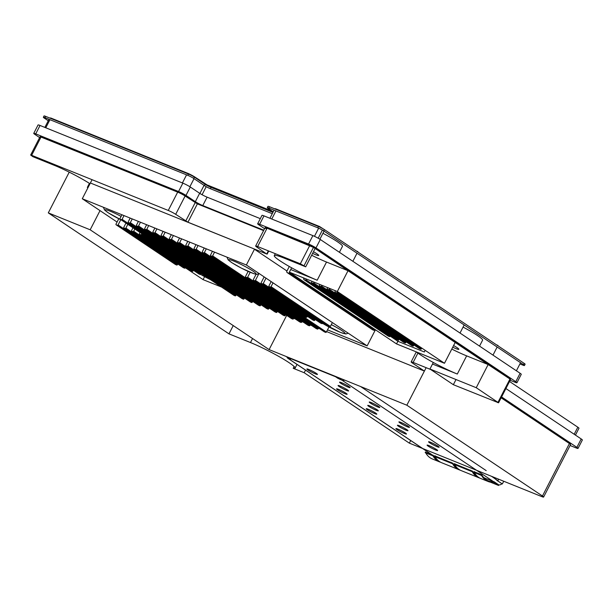 <?xml version="1.0" encoding="UTF-8"?>
<svg xmlns="http://www.w3.org/2000/svg" width="613" height="613" viewBox="0 0 613 613"><rect width="100%" height="100%" fill="white"/><g stroke="black" fill="none" stroke-linecap="round" stroke-linejoin="round"><path stroke-width="0.92" d="M425.169 350.345L424.334 351.969L397.883 341.288L398.979 339.142L396.534 343.908L444.486 363.271L337.326 291.527L289.374 272.164L396.534 343.908M337.326 291.527L348.123 270.517L455.283 342.261L444.486 363.271M311.649 255.246A29.685 3.05 -152.8 0 0 326.522 262.05L317.182 280.218L290.723 269.536L291.619 267.797L289.374 272.164M326.522 262.05L348.015 270.724L313.473 247.391L267.061 228.212A5.938 0.613 -152.8 0 0 265.077 227.707A5.938 0.613 27.2 0 1 265.1 227.653A5.938 0.613 27.2 0 1 267.084 228.159L313.504 247.338L510.016 378.911L488.255 364.337L476.24 387.707L429.943 369.018L453.352 384.696L498.576 402.802L476.24 387.707M455.175 379.202L456.003 379.539L453.352 384.696M451.781 349.073A29.685 3.05 -152.8 0 0 466.646 355.869L457.306 374.045L432.502 364.03L433.307 362.475L429.943 369.018M233.239 325.587L228.978 333.863L250.479 342.544A30.872 3.172 27.2 0 1 280.202 357.233A30.872 3.172 27.2 0 1 295.083 368.137A30.872 3.172 27.2 0 1 293.206 368.298L304.186 372.735L409.338 443.138L541.624 496.545A5.938 0.613 -152.8 0 0 543.608 497.051A5.938 0.613 -152.8 0 0 542.459 496.009L406.848 405.208L269.107 349.602L90.172 229.791L48.297 212.887L228.978 333.863M69.238 172.146L48.297 212.887M100.019 210.627L90.172 229.791M285.574 314.737L286.692 315.381L269.107 349.602M326.606 331.587L424.395 371.072L426.135 367.677L406.848 405.208M543.608 497.051L570.573 444.586A5.938 0.613 -152.8 0 0 569.423 443.536L501.166 397.76L569.454 443.483A5.938 0.613 27.2 0 1 570.603 444.532A5.938 0.613 -152.8 0 0 569.454 443.483L542.459 496.009M410.687 440.525L409.338 443.138M305.527 370.122L304.186 372.735M294.125 366.513L293.206 368.298M374.673 329.725L375.424 329.779L367.156 345.87L246.365 264.992L82.28 198.75L117.075 222.044M82.28 198.75L92.073 179.693L90.379 182.988L254.533 249.093L246.365 264.992M204.589 276.678L203.079 279.628L221.561 287.091M327.495 329.855L367.156 345.87M185.287 267.72L203.079 279.628M87.337 187.425L87.973 187.678A29.685 3.05 27.2 0 1 87.337 187.425L89.421 183.364M33.248 155.947L32.872 156.675L54.365 165.349A29.685 3.05 27.2 0 1 89.996 183.731M255.652 246.035L265.1 227.653A5.938 0.613 27.2 0 1 267.084 228.159L309.787 245.399L315.151 248.441L305.703 266.824L300.339 263.782L257.636 246.541A5.938 0.613 -152.8 0 0 255.652 246.035A5.938 0.613 -152.8 0 0 256.801 247.077L266.571 253.951L187.946 222.205L175.693 214.335A5.938 0.613 -152.8 0 0 168.261 210.458L31.638 155.296L30.65 155.043L32.872 156.675M40.098 136.691L177.709 192.076A5.938 0.613 27.2 0 1 185.141 195.953L197.394 203.822L263.605 230.557L197.394 203.822L187.946 222.205M317.182 280.218A29.685 3.05 27.2 0 1 288.6 266.096A29.685 3.05 27.2 0 1 274.295 255.613A29.685 3.05 27.2 0 1 284.21 258.142L305.703 266.824M397.883 341.288L390.22 336.154M304.063 278.471L302.653 277.528M457.306 374.045A29.685 3.05 27.2 0 1 416.403 351.931M424.395 371.072L412.296 362.965A5.938 0.613 27.2 0 1 411.147 361.923A5.938 0.613 27.2 0 1 413.131 362.429L430.686 369.516M286.654 315.457L287.045 315.618M293.688 318.3L295.274 318.936M301.918 321.618L303.504 322.262M310.147 324.944L311.733 325.587M318.377 328.269L319.963 328.905M254.456 249.238L286.968 271M509.533 381.478L577.821 427.2A5.938 0.613 27.2 0 1 578.971 428.249L575.446 435.1M516.399 370.788L520.552 362.704M521.226 361.394L497.817 345.724M492.99 355.119L497.143 347.035M496.499 344.835L497.971 345.433M460.018 333.043L464.171 324.959M464.846 323.641L357.693 251.897M352.866 261.291L357.019 253.207M356.368 251.008L357.839 251.606M319.886 239.223L324.047 231.132M324.721 229.821L319.503 226.488L276.8 209.248A5.938 0.613 27.2 0 0 274.823 208.742L274.754 208.864M49.691 117.995L50.81 118.01L187.432 173.165A5.938 0.613 27.2 0 1 194.857 177.042L207.11 184.919L272.249 211.217M313.473 251.713A9.793 1.004 27.2 0 1 316.852 253.759A9.793 1.004 27.2 0 1 318.745 255.483A9.793 1.004 27.2 0 1 312.607 253.391M453.597 345.533A9.793 1.004 27.2 0 1 456.984 347.586A9.793 1.004 27.2 0 1 458.876 349.31A9.793 1.004 27.2 0 1 452.731 347.219M466.646 355.869L488.147 364.551L348.015 270.724M498.576 402.802L510.583 379.432L488.147 364.551M569.423 443.536L501.135 397.814M265.1 227.653L265.077 227.707A5.938 0.613 -152.8 0 0 266.218 228.749M263.582 230.611L197.371 203.876L185.118 196.007A5.938 0.613 -152.8 0 0 177.686 192.13L41.063 136.967L40.067 136.714L40.642 137.235M570.105 445.498L576.051 447.904A5.938 0.613 -152.8 0 0 578.028 448.41A5.938 0.613 -152.8 0 0 576.887 447.36L501.587 396.948M510.154 380.275L514.958 382.221A5.938 0.613 -152.8 0 0 516.943 382.727A5.938 0.613 -152.8 0 0 515.794 381.684L315.986 247.897A5.938 0.613 -152.8 0 0 308.561 244.02L259.651 224.281A5.938 0.613 -152.8 0 0 257.675 223.776A5.938 0.613 -152.8 0 0 258.816 224.818L264.578 228.672M263.797 230.197L202.773 205.554A5.938 0.613 27.2 0 1 195.34 201.685L185.977 195.409A5.938 0.613 -152.8 0 0 178.552 191.532L35.723 133.872A5.938 0.613 -152.8 0 0 33.746 133.366A5.938 0.613 -152.8 0 0 34.887 134.416L39.623 137.58M30.65 155.043L40.098 136.661L177.709 192.076A5.938 0.613 27.2 0 1 185.141 195.953L197.371 203.876M33.746 133.366L38.06 124.96A5.938 0.613 27.2 0 1 40.044 125.466L182.866 183.134A5.938 0.613 27.2 0 1 190.298 187.011L199.662 193.279A5.938 0.613 -152.8 0 0 207.094 197.156L260.31 218.642M257.675 223.776L261.989 215.37A5.938 0.613 27.2 0 1 263.973 215.876L312.875 235.622A5.938 0.613 27.2 0 1 320.308 239.499L520.115 373.279A5.938 0.613 27.2 0 1 521.265 374.321L516.943 382.727M505.901 388.542L581.201 438.954A5.938 0.613 27.2 0 1 582.35 440.004L578.028 448.41M491.496 476.309A27.033 2.781 -152.8 0 1 497.181 480.6L502.338 483.964L503.733 481.251M502.338 483.964L497.695 480.845A27.623 2.843 -152.8 0 0 491.91 476.477M425.683 452.195L433.245 455.329A0.644 0.421 112 0 1 433.345 455.444A27.033 17.854 112 0 0 437.996 460.409M434.985 455.949L452.877 463.259A0.644 0.421 112 0 1 452.984 463.374A27.033 17.854 112 0 0 457.635 468.34M454.624 463.872L472.516 471.182A0.644 0.421 112 0 1 472.615 471.297A27.033 17.854 112 0 0 477.266 476.27M474.255 471.803L481.489 474.723L481.22 475.251L474.309 472.546A27.623 18.244 112 0 0 480.952 478.592L488.193 481.511A27.623 18.244 -68 0 1 481.55 475.473L481.22 475.251M490.454 482.178L498.576 485.458L498.844 484.929L494.308 481.895A1.188 0.782 112 0 0 494.208 481.841A1.188 0.782 112 0 0 493.963 481.803A27.033 17.854 -68 0 1 488.415 480.96A27.033 17.854 -68 0 1 481.918 475.052A0.644 0.421 112 0 0 481.818 474.945L481.489 474.723M425.851 452.087L425.184 452.509L425.736 452.938L432.97 455.857L431.161 454.861L431.429 454.34M425.583 452.609L431.161 454.861M452.609 463.78L435.038 456.693A27.623 18.244 112 0 0 441.682 462.738L459.252 469.826A27.623 18.244 112 0 0 460.309 470.202M478.891 477.757A27.623 18.244 112 0 1 472.255 471.719L454.677 464.616A27.623 18.244 112 0 0 461.321 470.661L478.891 477.757A27.623 18.244 112 0 0 479.941 478.125M432.977 455.865A27.623 18.244 112 0 0 439.621 461.903L432.38 458.984A27.623 18.244 -68 0 1 425.744 452.946L432.97 455.857M452.616 463.796A27.623 18.244 112 0 0 459.252 469.826M484.17 478.071A27.033 17.854 112 0 0 484.661 478.048A1.188 0.782 112 0 1 484.906 478.086A1.188 0.782 112 0 0 484.906 478.086L484.753 478.638M485.036 478.899A27.033 17.854 112 0 0 486.73 478.883L493.963 481.803M436.9 459.306A27.033 17.854 -68 0 1 436.464 459.283M481.55 475.473L474.309 472.546L481.55 475.473M439.621 461.903A27.623 18.244 112 0 0 440.67 462.271M498.576 485.458L494.032 482.416A0.59 0.391 112 0 0 493.863 482.37A27.623 18.244 -68 0 1 488.193 481.511M454.823 465.949L455.819 466.355L454.808 465.934M474.462 473.88L475.458 474.286L474.447 473.864M483.764 477.634L484.806 478.056M494.109 481.81L486.99 478.929A1.188 0.782 112 0 0 486.975 478.922A1.188 0.782 112 0 0 486.73 478.883M485.006 478.14L486.431 478.899M493.227 481.443L342.108 380.259A4.452 3.31 -56.2 0 0 344.659 380.106M498.806 484.906A4.452 3.31 -56.2 0 0 501.909 483.787M287.957 357.21A2.375 1.571 112 0 0 288.371 357.693L290.554 359.157M342.108 380.259L337.809 378.267L338.2 377.493M335.089 376.236A2.375 1.571 112 0 0 335.503 376.719L337.809 378.267M431.368 454.31L288.363 358.567L290.432 359.402M428.234 446.172A5.938 0.613 -152.8 0 0 433.981 449.306A5.938 0.613 -152.8 0 0 437.644 450.555A5.938 0.613 -152.8 0 0 432.648 447.298A5.938 0.613 -152.8 0 0 427.085 445.122A5.938 0.613 -152.8 0 0 428.234 446.172M398.557 426.303A5.938 0.613 -152.8 0 0 404.304 429.437A5.938 0.613 -152.8 0 0 407.974 430.686A5.938 0.613 -152.8 0 0 402.971 427.43A5.938 0.613 -152.8 0 0 397.408 425.253A5.938 0.613 -152.8 0 0 398.557 426.303M368.88 406.434A5.938 0.613 -152.8 0 0 374.627 409.568A5.938 0.613 -152.8 0 0 378.298 410.817A5.938 0.613 -152.8 0 0 373.294 407.561A5.938 0.613 -152.8 0 0 367.739 405.385A5.938 0.613 -152.8 0 0 368.88 406.434M339.211 386.565A5.938 0.613 -152.8 0 0 344.958 389.707A5.938 0.613 -152.8 0 0 348.621 390.948A5.938 0.613 -152.8 0 0 343.625 387.692A5.938 0.613 -152.8 0 0 338.062 385.516A5.938 0.613 -152.8 0 0 339.211 386.565M397.063 429.644A5.938 0.613 -152.8 0 0 402.818 432.786A5.938 0.613 -152.8 0 0 406.48 434.027A5.938 0.613 -152.8 0 0 401.477 430.77A5.938 0.613 -152.8 0 0 395.921 428.594A5.938 0.613 -152.8 0 0 397.063 429.644M429.721 442.824A5.938 0.613 -152.8 0 0 435.468 445.965A5.938 0.613 -152.8 0 0 439.138 447.206A5.938 0.613 -152.8 0 0 434.134 443.95A5.938 0.613 -152.8 0 0 428.579 441.781A5.938 0.613 -152.8 0 0 429.721 442.824M367.394 409.775A5.938 0.613 -152.8 0 0 373.141 412.917A5.938 0.613 -152.8 0 0 376.803 414.158A5.938 0.613 -152.8 0 0 371.807 410.902A5.938 0.613 -152.8 0 0 366.245 408.725A5.938 0.613 -152.8 0 0 367.394 409.775M337.717 389.906A5.938 0.613 -152.8 0 0 343.464 393.048A5.938 0.613 -152.8 0 0 347.134 394.289A5.938 0.613 -152.8 0 0 342.131 391.033A5.938 0.613 -152.8 0 0 336.568 388.864A5.938 0.613 -152.8 0 0 337.717 389.906M308.04 370.037A5.938 0.613 -152.8 0 0 313.795 373.179A5.938 0.613 -152.8 0 0 317.457 374.42A5.938 0.613 -152.8 0 0 312.454 371.164A5.938 0.613 -152.8 0 0 306.898 368.995A5.938 0.613 -152.8 0 0 308.04 370.037M400.051 422.955A5.938 0.613 -152.8 0 0 405.798 426.096A5.938 0.613 -152.8 0 0 409.461 427.338A5.938 0.613 -152.8 0 0 404.465 424.081A5.938 0.613 -152.8 0 0 398.902 421.913A5.938 0.613 -152.8 0 0 400.051 422.955M370.375 403.093A5.938 0.613 -152.8 0 0 376.121 406.227A5.938 0.613 -152.8 0 0 379.792 407.469A5.938 0.613 -152.8 0 0 374.788 404.22A5.938 0.613 -152.8 0 0 369.225 402.044A5.938 0.613 -152.8 0 0 370.375 403.093M340.698 383.225A5.938 0.613 -152.8 0 0 346.445 386.359A5.938 0.613 -152.8 0 0 350.115 387.608A5.938 0.613 -152.8 0 0 345.111 384.351A5.938 0.613 -152.8 0 0 339.556 382.175A5.938 0.613 -152.8 0 0 340.698 383.225M288.363 358.567A4.452 3.31 123.8 0 1 287.911 358.321A4.452 3.31 123.8 0 1 286.823 356.751M118.769 218.741L116.01 224.113A0.59 0.444 123.8 0 0 116.095 224.772L175.448 264.51A0.59 0.444 -56.2 0 0 175.502 264.54L176.743 265.038A0.59 0.444 -56.2 0 0 177.425 264.678L177.778 263.996M419.353 348.628A0.59 0.444 -56.2 0 0 419.468 348.705L420.71 349.203A0.59 0.444 -56.2 0 0 421.392 348.843L421.79 348.077M411.553 345.471A0.59 0.444 -56.2 0 0 411.668 345.548L412.901 346.054A0.59 0.444 -56.2 0 0 413.591 345.694L413.936 345.012M403.745 342.322A0.59 0.444 -56.2 0 0 403.86 342.399L405.101 342.897A0.59 0.444 -56.2 0 0 405.783 342.544L406.135 341.855M395.944 339.173A0.59 0.444 -56.2 0 0 396.052 339.25L397.293 339.748A0.59 0.444 -56.2 0 0 397.975 339.387L398.327 338.705M388.136 336.024A0.59 0.444 -56.2 0 0 388.251 336.1L389.493 336.598A0.59 0.444 -56.2 0 0 390.174 336.238L390.527 335.556M372.528 329.717A0.59 0.444 -56.2 0 0 372.643 329.794L373.884 330.3A0.59 0.444 -56.2 0 0 374.566 329.94L374.842 329.396M328.966 326.997L326.369 332.047L212.619 255.882A0.59 0.444 123.8 0 1 211.937 256.242L210.696 255.744A0.59 0.444 123.8 0 1 210.55 255.046L212.473 251.307M324.338 331.825A0.59 0.444 -56.2 0 0 324.446 331.901L325.687 332.399A0.59 0.444 -56.2 0 0 326.369 332.047M318.538 327.955L318.139 328.721L204.39 252.556A0.59 0.444 123.8 0 1 203.708 252.916L202.466 252.418A0.59 0.444 123.8 0 1 202.321 251.728L204.244 247.989M316.109 328.507A0.59 0.444 -56.2 0 0 316.216 328.583L317.457 329.081A0.59 0.444 -56.2 0 0 318.139 328.721M310.308 324.629L309.91 325.396L196.16 249.238A0.59 0.444 123.8 0 1 195.478 249.598L194.237 249.093A0.59 0.444 123.8 0 1 194.091 248.403L196.014 244.664M307.872 325.181A0.59 0.444 -56.2 0 0 307.987 325.258L309.228 325.756A0.59 0.444 -56.2 0 0 309.91 325.396M302.079 321.304L301.68 322.078L187.93 245.913A0.59 0.444 123.8 0 1 187.249 246.273L186.007 245.775A0.59 0.444 123.8 0 1 185.862 245.077L187.785 241.346M299.642 321.856A0.59 0.444 -56.2 0 0 299.757 321.932L300.998 322.438A0.59 0.444 -56.2 0 0 301.68 322.078M293.849 317.986L293.451 318.752L179.701 242.595A0.59 0.444 123.8 0 1 179.019 242.947L177.778 242.449A0.59 0.444 123.8 0 1 177.632 241.76L179.555 238.02M291.413 318.538A0.59 0.444 -56.2 0 0 291.527 318.614L292.769 319.112A0.59 0.444 -56.2 0 0 293.451 318.752M285.62 314.661L285.221 315.434L171.471 239.269A0.59 0.444 123.8 0 1 170.789 239.629L169.548 239.124A0.59 0.444 123.8 0 1 169.403 238.434L171.326 234.695M283.183 315.212A0.59 0.444 -56.2 0 0 283.298 315.289L284.539 315.787A0.59 0.444 -56.2 0 0 285.221 315.434M277.39 311.343L276.992 312.109L163.242 235.944A0.59 0.444 123.8 0 1 162.56 236.304L161.319 235.806A0.59 0.444 123.8 0 1 161.173 235.108L163.096 231.377M274.953 311.887A0.59 0.444 -56.2 0 0 275.068 311.963L276.31 312.469A0.59 0.444 -56.2 0 0 276.992 312.109M269.153 308.017L268.762 308.783L155.012 232.626A0.59 0.444 123.8 0 1 154.323 232.978L153.089 232.48A0.59 0.444 123.8 0 1 152.944 231.791L154.867 228.051M266.724 308.569A0.59 0.444 -56.2 0 0 266.839 308.646L268.08 309.144A0.59 0.444 -56.2 0 0 268.762 308.783M260.923 304.692L260.533 305.466L146.783 229.3A0.59 0.444 123.8 0 1 146.093 229.66L144.86 229.155A0.59 0.444 123.8 0 1 144.714 228.465L146.63 224.726M258.494 305.243A0.59 0.444 -56.2 0 0 258.609 305.32L259.851 305.818A0.59 0.444 -56.2 0 0 260.533 305.466M252.694 301.374L252.303 302.14L138.546 225.975A0.59 0.444 123.8 0 1 137.864 226.335L136.622 225.837A0.59 0.444 123.8 0 1 136.484 225.147L138.4 221.408M250.265 301.925A0.59 0.444 -56.2 0 0 250.38 301.994L251.621 302.5A0.59 0.444 -56.2 0 0 252.303 302.14M244.464 298.048L244.074 298.815L130.316 222.657A0.59 0.444 123.8 0 1 129.634 223.017L128.393 222.511A0.59 0.444 123.8 0 1 128.255 221.822L130.171 218.082M242.035 298.6A0.59 0.444 -56.2 0 0 242.15 298.677L243.384 299.175A0.59 0.444 -56.2 0 0 244.074 298.815M236.235 294.723L235.844 295.497L122.087 219.331A0.59 0.444 123.8 0 1 121.405 219.692L120.163 219.193A0.59 0.444 123.8 0 1 120.025 218.496L121.941 214.757M233.806 295.274A0.59 0.444 -56.2 0 0 233.921 295.351L235.154 295.857A0.59 0.444 -56.2 0 0 235.844 295.497M190.995 270.762A0.59 0.444 -56.2 0 0 191.11 270.839L192.352 271.337A0.59 0.444 -56.2 0 0 193.034 270.984L193.386 270.295M183.195 267.613A0.59 0.444 -56.2 0 0 183.31 267.689L184.551 268.188A0.59 0.444 -56.2 0 0 185.233 267.835L185.586 267.145M198.804 273.911A0.59 0.444 -56.2 0 0 198.911 273.988L200.152 274.494A0.59 0.444 -56.2 0 0 200.834 274.134L201.187 273.444M250.173 272.295L247.621 277.245A0.59 0.444 123.8 0 1 246.939 277.605L245.698 277.107A0.59 0.444 123.8 0 1 245.56 276.409L248.127 271.406M258.74 273.95L255.429 280.394A0.59 0.444 123.8 0 1 254.74 280.754L253.506 280.256A0.59 0.444 123.8 0 1 253.361 279.559L256.073 274.279M266.004 278.141L263.23 283.543A0.59 0.444 123.8 0 1 262.548 283.903L261.307 283.405A0.59 0.444 123.8 0 1 261.161 282.708L264.149 276.9M273.015 282.838L271.03 286.692A0.59 0.444 123.8 0 1 270.348 287.053L269.107 286.555A0.59 0.444 123.8 0 1 268.961 285.865L271.161 281.597M141.841 233.714L141.488 234.396A0.59 0.444 123.8 0 1 140.806 234.756L139.565 234.25A0.59 0.444 123.8 0 1 139.419 233.561L139.986 232.465M120.761 219.73L118.079 224.948A0.59 0.444 123.8 0 1 117.397 225.3L116.156 224.802A0.59 0.444 123.8 0 1 116.095 224.772M127.818 224.327L125.88 228.097A0.59 0.444 123.8 0 1 125.198 228.45L123.956 227.952A0.59 0.444 123.8 0 1 123.818 227.262L125.964 223.078M134.829 229.017L133.688 231.247A0.59 0.444 123.8 0 1 133.006 231.607L131.764 231.101A0.59 0.444 123.8 0 1 131.619 230.411L132.975 227.775M328.346 326.216A0.59 0.444 -56.2 0 0 328.461 326.292L329.694 326.79A0.59 0.444 -56.2 0 0 330.384 326.43L271.03 286.692M320.538 323.066A0.59 0.444 -56.2 0 0 320.653 323.143L321.894 323.641A0.59 0.444 -56.2 0 0 322.576 323.281L263.23 283.543M312.737 319.917A0.59 0.444 -56.2 0 0 312.852 319.994L314.094 320.492A0.59 0.444 -56.2 0 0 314.776 320.132L255.429 280.394M307.328 316.3L306.975 316.982L247.621 277.245M304.937 316.768A0.59 0.444 -56.2 0 0 305.052 316.837L306.293 317.342A0.59 0.444 -56.2 0 0 306.975 316.982M289.29 266.486L286.646 271.628L286.991 272.448A17.808 1.831 -152.8 0 0 288.738 273.291L289.842 272.478M372.581 329.763L286.907 272.402L372.643 329.794M304.224 278.156L303.81 278.961A0.59 0.444 -56.2 0 0 303.948 279.658L305.19 280.156A0.59 0.444 -56.2 0 0 305.872 279.796L306.285 278.992M312.025 281.313L311.611 282.118A0.59 0.444 -56.2 0 0 311.756 282.808L312.998 283.306A0.59 0.444 -56.2 0 0 313.68 282.953L314.094 282.149M319.833 284.463L319.419 285.267A0.59 0.444 -56.2 0 0 319.565 285.957L320.798 286.463A0.59 0.444 -56.2 0 0 321.488 286.102L321.902 285.298M327.633 287.612L327.219 288.416A0.59 0.444 -56.2 0 0 327.365 289.106L328.606 289.612A0.59 0.444 -56.2 0 0 329.288 289.252L329.702 288.447M335.441 290.761L335.027 291.566A0.59 0.444 -56.2 0 0 335.173 292.263L336.414 292.761A0.59 0.444 -56.2 0 0 337.096 292.401L337.487 291.635M332.361 322.576L330.384 326.43M124.01 215.592L122.087 219.331M132.239 218.918L130.316 222.657M140.469 222.243L138.546 225.975M148.698 225.561L146.783 229.3M156.928 228.887L155.012 232.626M165.158 232.212L163.242 235.944M173.387 235.53L171.471 239.269M181.624 238.855L179.701 242.595M189.854 242.173L187.93 245.913M198.083 245.499L196.16 249.238M206.313 248.824L204.39 252.556M212.619 255.882L214.542 252.142M315.128 319.45L314.776 320.132M322.928 322.599L322.576 323.281M48.266 120.769L44.274 118.094A4.751 0.49 27.2 0 1 43.354 117.259L44.029 115.949A4.751 0.49 27.2 0 1 45.615 116.355L188.436 174.015A4.751 0.49 27.2 0 1 194.382 177.119L205.102 184.291A4.751 0.49 -152.8 0 0 211.048 187.394L272.946 212.382M273.214 211.86L268.203 208.504A4.751 0.49 27.2 0 1 267.283 207.669L267.958 206.351A4.751 0.49 27.2 0 1 269.544 206.757L318.446 226.504A4.751 0.49 27.2 0 1 324.392 229.607L524.199 363.386A4.751 0.49 27.2 0 1 525.119 364.222L524.444 365.532A4.751 0.49 27.2 0 1 522.858 365.126L519.924 363.946M267.283 207.669A4.751 0.49 27.2 0 1 268.869 208.075L317.772 227.814A4.751 0.49 27.2 0 1 323.718 230.917L523.525 364.697A4.751 0.49 27.2 0 1 524.444 365.532M43.354 117.259A4.751 0.49 27.2 0 1 44.941 117.665L187.762 175.326A4.751 0.49 27.2 0 1 193.708 178.429L204.428 185.601A4.751 0.49 -152.8 0 0 210.374 188.704L272.272 213.699M322.951 233.269A26.719 2.743 27.2 0 1 342.46 246.357L339.41 252.288M463.076 327.089A26.719 2.743 27.2 0 1 482.592 340.184L479.542 346.115M509.985 378.964L498.001 402.281M497.794 402.143L497.58 402.549M252.548 338.514L250.479 342.544M542.045 495.733L541.624 496.545M54.741 164.621L54.365 165.349M41.063 136.967L31.638 155.296M177.686 192.13L168.261 210.458M185.118 196.007L175.693 214.335M195.141 202.711L185.716 221.048M268.333 250.855L266.824 253.79M257.169 246.357L256.801 247.077M267.061 228.212L257.636 246.541M309.764 245.453L300.339 263.782M313.473 247.391L304.056 265.72M284.578 257.414L284.21 258.142M417.92 353.103L413.131 362.429M412.664 362.245L412.296 362.965M574.189 434.265L577.821 427.2M318.193 238.219L322.369 230.09M314.461 236.311L318.637 228.182M319.312 226.871L319.503 226.488M271.774 219.025L275.942 210.926M202.075 194.719L206.206 186.674M206.88 185.364L207.11 184.919M199.907 193.44L204.06 185.356M189.877 186.735L194.037 178.644M182.406 182.942L186.567 174.843M45.783 127.788L49.944 119.688M40.044 125.466L35.723 133.872M182.866 183.134L178.552 191.532M190.298 187.011L185.977 195.409M199.662 193.279L195.34 201.685M207.094 197.156L202.773 205.554M263.973 215.876L259.651 224.281M312.875 235.622L308.561 244.02M320.308 239.499L315.986 247.897M520.115 373.279L515.794 381.684M581.201 438.954L576.887 447.36M497.794 480.921L498.675 479.213M497.695 480.845L498.561 479.159M434.885 456.363L435.153 455.842M450.8 462.792L451.068 462.263M454.517 464.294L454.785 463.765M470.432 470.715L470.7 470.194M474.155 472.217L474.424 471.696M480.002 473.949L479.734 474.47M432.648 455.635L432.916 455.114M454.892 466.033L455.873 466.424M474.531 473.956L475.512 474.355M483.833 477.711L484.661 478.048M483.741 477.619L484.906 478.086L484.707 478.6M471.918 471.497L472.186 470.968M452.287 463.566L452.555 463.037M486.201 470.623L360.643 386.558M335.503 376.719L288.371 357.693M435.123 456.823L433.529 455.758M340.039 379.424L340.544 378.443M200.834 274.134L141.488 234.396M117.397 225.3L176.743 265.038M175.502 264.54L116.156 224.802M177.425 264.678L118.079 224.948M125.198 228.45L184.551 268.188M183.31 267.689L123.956 227.952M193.034 270.984L133.688 231.247M133.006 231.607L192.352 271.337M185.233 267.835L125.88 228.097M328.461 326.292L269.107 286.555M270.348 287.053L329.694 326.79M262.548 283.903L321.894 323.641M320.653 323.143L261.307 283.405M254.74 280.754L314.094 320.492M312.852 319.994L253.506 280.256M246.939 277.605L306.293 317.342M335.173 292.263L419.468 348.705M420.71 349.203L336.414 292.761M421.392 348.843L337.096 292.401M327.365 289.106L411.668 345.548M412.901 346.054L328.606 289.612M413.591 345.694L329.288 289.252M319.565 285.957L403.86 342.399M405.101 342.897L320.798 286.463M405.783 342.544L321.488 286.102M311.756 282.808L396.052 339.25M397.293 339.748L312.998 283.306M397.975 339.387L313.68 282.953M303.948 279.658L388.251 336.1M389.493 336.598L305.19 280.156M390.174 336.238L305.872 279.796M373.884 330.3L288.738 273.291M374.566 329.94L289.558 273.023M211.937 256.242L325.687 332.399M324.446 331.901L210.696 255.744M305.052 316.837L245.698 277.107M203.708 252.916L317.457 329.081M316.216 328.583L202.466 252.418M307.987 325.258L194.237 249.093M195.478 249.598L309.228 325.756M299.757 321.932L186.007 245.775M187.249 246.273L300.998 322.438M179.019 242.947L292.769 319.112M291.527 318.614L177.778 242.449M170.789 239.629L284.539 315.787M283.298 315.289L169.548 239.124M162.56 236.304L276.31 312.469M275.068 311.963L161.319 235.806M154.323 232.978L268.08 309.144M266.839 308.646L153.089 232.48M146.093 229.66L259.851 305.818M258.609 305.32L144.86 229.155M137.864 226.335L251.621 302.5M250.38 301.994L136.622 225.837M129.634 223.017L243.384 299.175M242.15 298.677L128.393 222.511M121.405 219.692L235.154 295.857M233.921 295.351L120.163 219.193M140.806 234.756L200.152 274.494M198.911 273.988L139.565 234.25M191.11 270.839L131.764 231.101M331.311 324.629A15.432 1.586 27.2 0 1 344.291 333.595A15.432 1.586 27.2 0 1 322.545 323.335M253.606 273.559A15.432 1.586 27.2 0 1 229.883 261.268A15.432 1.586 27.2 0 1 243.514 265.651A15.432 1.586 27.2 0 1 253.606 273.559M121.405 220.029A15.432 1.586 27.2 0 1 119.558 219.125A15.432 1.586 27.2 0 1 105.007 209.861A15.432 1.586 27.2 0 1 121.113 216.381M210.428 279.635A15.432 1.586 27.2 0 1 200.589 274.417M323.718 230.917L324.392 229.607M317.772 227.814L318.446 226.504M268.869 208.075L269.544 206.757M210.374 188.704L211.048 187.394M204.428 185.601L205.102 184.291M193.708 178.429L194.382 177.119M187.762 175.326L188.436 174.015M44.941 117.665L45.615 116.355M523.525 364.697L524.199 363.386M296.999 364.406L295.083 368.137M268.747 251.024L267.168 254.104M275.291 253.667L274.295 255.613M416.304 351.893L411.147 361.923M269.919 218.274L274.08 210.175M44.849 127.412L49.017 119.313M425.453 451.98L425.184 452.509M434.487 456.264L434.755 455.743M486.975 478.922L494.208 481.841M473.757 472.117L474.025 471.596M454.118 464.194L454.394 463.666M287.911 358.321L431.131 454.218M433.598 455.865L435.184 456.93M269.046 286.524L328.399 326.262M261.245 283.375L320.591 323.105M253.445 280.218L312.791 319.955M335.112 292.225L419.407 348.667M327.304 289.075L411.607 345.517M319.503 285.926L403.798 342.368M311.695 282.777L395.998 339.219M303.895 279.628L388.19 336.07M210.634 255.705L324.384 331.871M245.637 277.068L304.99 316.806M202.405 252.387L316.155 328.545M194.175 249.062L307.925 325.227M185.946 245.736L299.696 321.902M177.716 242.419L291.466 318.576M169.487 239.093L283.237 315.258M161.257 235.775L275.007 311.933M153.028 232.45L266.778 308.615M144.798 229.124L258.548 305.289M136.569 225.806L250.319 301.964M128.339 222.481L242.089 298.646M120.102 219.155L233.859 295.32M139.503 234.22L198.85 273.957M131.703 231.07L191.049 270.808M123.903 227.921L183.249 267.659M322.538 323.358L340.552 332.453L345.839 333.962L348.261 333.219M226.963 257.161L228.136 259.858L231.982 262.785L241.361 268.126L254.043 273.758L256.824 274.363L259.238 273.613M103.367 207.263L104.539 209.952L108.378 212.887L121.504 220.098M200.566 274.432L210.527 279.704"/></g></svg>

